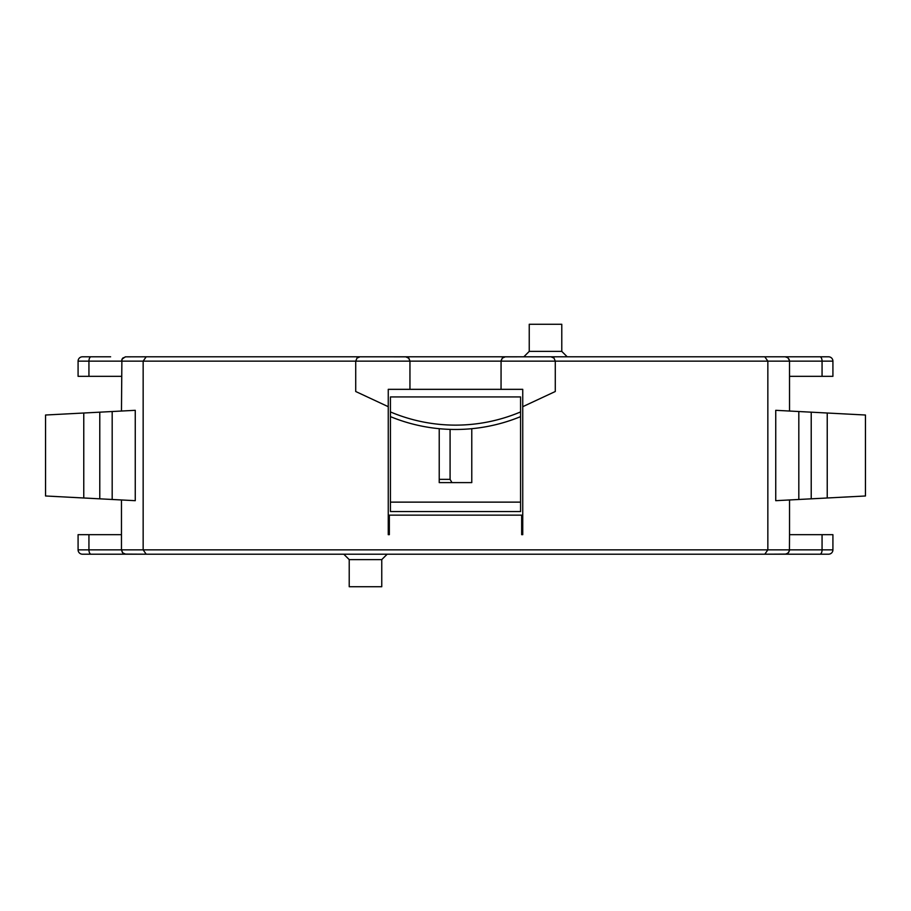 <?xml version="1.0" encoding="UTF-8"?>
<svg xmlns="http://www.w3.org/2000/svg" width="911" height="911" viewBox="0 0 911 911"><rect width="100%" height="100%" fill="white"/><g stroke="black" fill="none" stroke-linecap="round" stroke-linejoin="round"><path stroke-width="1.37" d="M78.084 534.666L78.084 549.857L78.084 534.666L121.47 534.666L121.47 549.857L78.084 549.857A4.339 4.339 0 0 0 82.423 554.195L125.809 554.195L122.734 552.92L121.47 549.857L122.416 552.556L124.841 554.082L146.193 554.195L143.152 549.857L121.47 549.857M334.986 554.195L82.423 554.195A4.339 4.339 0 0 1 78.084 549.857M146.193 554.195L764.807 554.195L767.848 549.857L143.152 549.857L143.152 361.143L355.723 361.143L356.998 358.08L360.061 356.805L356.998 358.08L355.723 361.143L409.95 361.143L409.95 389.339L388.257 389.339L388.257 406.693L355.723 391.514L355.723 361.143M764.807 554.195L786.159 554.082L788.584 552.556L789.53 549.857L767.848 549.857L767.848 361.143L789.53 361.143L789.108 359.264L787.503 357.476L785.191 356.805L787.901 357.75L789.507 360.665L789.53 411.032M832.916 549.857A4.339 4.339 0 0 1 828.577 554.195L785.191 554.195L787.901 553.25L789.427 550.813L789.53 534.666L832.916 534.666L832.916 549.857L789.53 549.857M828.577 554.195L576.014 554.195M387.175 554.195L381.755 559.616L349.22 559.616L343.789 554.195M381.755 559.616L381.755 586.73L349.22 586.73L349.22 559.616M388.257 406.693L388.257 534.666L389.339 534.666L389.339 515.148L521.661 515.148L521.661 534.666L522.743 534.666L522.743 389.339L501.05 389.339L501.073 360.665L502.325 358.08L504.899 356.839L550.939 356.805L554.002 358.08L555.277 361.143L555.277 391.514L522.743 406.693M110.618 356.805L82.423 356.805A4.339 4.339 0 0 0 78.084 361.143A4.339 4.339 0 0 1 82.423 356.805A4.339 4.339 0 0 0 78.084 361.143L78.084 376.334L121.47 376.334M550.939 356.805L360.061 356.805L406.101 356.839L409.005 358.444L409.95 361.143L767.848 361.143L764.807 356.805L550.939 356.805L554.002 358.08L555.277 361.143M575.877 356.805L800.382 356.805M789.53 361.143L832.916 361.143A4.339 4.339 0 0 0 828.577 356.805L764.807 356.805M125.809 356.805L122.734 358.08L121.47 361.143L143.152 361.143L146.193 356.805L125.319 356.839L121.892 359.264L121.47 411.032M360.061 356.805L146.193 356.805M505.389 356.805L502.325 358.08L501.05 361.143M405.611 356.805L408.675 358.08L409.95 361.143M828.577 356.805A4.339 4.339 0 0 1 832.916 361.143L832.916 376.334L789.53 376.334M789.53 499.968L789.53 534.666M121.47 499.968L121.47 534.666M409.95 389.339L501.05 389.339M523.825 356.805L529.245 351.384L561.78 351.384L567.211 356.805M529.245 351.384L529.245 324.27L561.78 324.27L561.78 351.384M827.234 413.013L775.739 410.314L775.739 500.686L865.45 495.983L865.45 415.017L827.234 413.013L827.234 497.987M798.822 411.521L798.822 499.479M83.766 413.013L45.55 415.017L45.55 495.983L112.178 499.479L112.178 411.521L83.766 413.013L83.766 497.987M112.178 499.479L135.261 500.686L135.261 410.314L112.178 411.521M811.223 412.171L811.223 498.829M99.777 412.171L99.777 498.829M390.432 502.132L390.432 511.549L520.568 511.549L520.568 502.132L390.432 502.132L390.432 416.634A171.359 171.359 0 0 0 520.568 416.634L520.568 396.934L390.432 396.934L390.432 416.634M520.568 416.634L520.568 502.132M450.08 429.388L450.08 479.357L439.227 479.357L439.227 482.614L471.773 482.614L471.773 428.694M439.227 479.357L439.227 428.694M520.568 411.931A167.02 167.02 0 0 1 390.432 411.931M450.08 479.357L451.958 482.614M91.1 554.195A4.339 2.164 -90 0 1 88.936 549.857L88.936 534.666M819.9 554.195A4.339 2.164 -90 0 0 822.064 549.857L822.064 534.666M822.064 376.334L822.064 361.143A4.339 2.164 -90 0 0 819.9 356.805M78.084 361.143L88.936 361.143A4.339 2.164 -90 0 1 91.1 356.805M88.936 376.334L88.936 361.143L121.47 361.143"/></g></svg>
